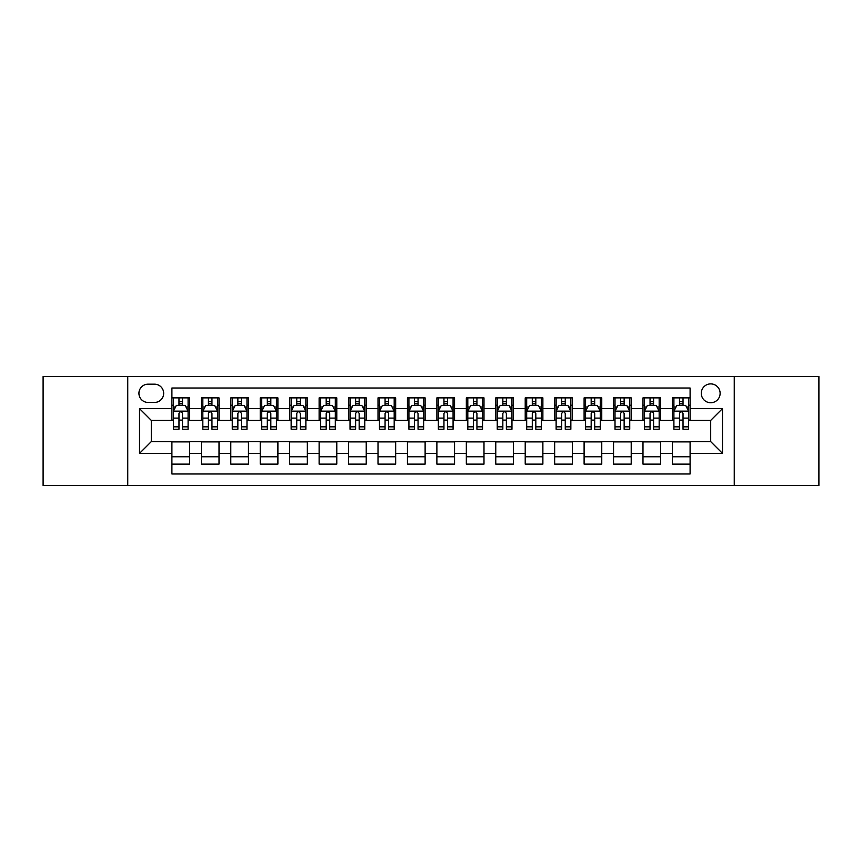 <?xml version="1.0" encoding="UTF-8"?>
<svg xmlns="http://www.w3.org/2000/svg" width="862" height="862" viewBox="0 0 862 862"><rect width="100%" height="100%" fill="white"/><g stroke="black" fill="none" stroke-linecap="round" stroke-linejoin="round"><path stroke-width="1.29" d="M710.697 383.892A9.417 9.417 0 0 0 701.28 393.309A9.417 9.417 0 0 0 710.697 402.737A9.417 9.417 0 0 0 720.126 393.309A9.417 9.417 0 0 0 710.697 383.892M734.252 485.468L818.9 485.468L818.9 376.532L734.252 376.532L734.252 485.468L127.748 485.468L127.748 376.532L43.1 376.532L43.1 485.468L127.748 485.468M690.096 397.878L672.425 397.878L672.425 408.62L660.648 408.62L660.648 420.397L672.425 420.397L672.425 408.62M660.648 408.62L660.648 397.878L642.987 397.878L642.987 408.62L631.21 408.62L631.21 420.397L642.987 420.397L642.987 408.62M631.21 408.62L631.21 397.878L613.539 397.878L613.539 408.62L601.762 408.62L601.762 420.397L613.539 420.397L613.539 408.62M601.762 408.62L601.762 397.878L584.102 397.878L584.102 408.62L572.325 408.62L572.325 420.397L584.102 420.397L584.102 408.62M572.325 408.62L572.325 397.878L554.654 397.878L554.654 408.62L542.877 408.62L542.877 420.397L554.654 420.397L554.654 408.62M542.877 408.62L542.877 397.878L525.217 397.878L525.217 408.62L513.44 408.62L513.44 420.397L525.217 420.397L525.217 408.62M513.44 408.62L513.44 397.878L495.769 397.878L495.769 408.62L483.991 408.62L483.991 420.397L495.769 420.397L495.769 408.62M483.991 408.62L483.991 397.878L466.331 397.878L466.331 408.62L454.554 408.62L454.554 420.397L466.331 420.397L466.331 408.62M454.554 408.62L454.554 397.878L436.883 397.878L436.883 408.62L425.117 408.62L425.117 420.397L436.883 420.397L436.883 408.62M425.117 408.62L425.117 397.878L407.446 397.878L407.446 408.62L395.669 408.62L395.669 420.397L407.446 420.397L407.446 408.62M395.669 408.62L395.669 397.878L378.009 397.878L378.009 408.62L366.231 408.62L366.231 420.397L378.009 420.397L378.009 408.62M366.231 408.62L366.231 397.878L348.56 397.878L348.56 408.62L336.783 408.62L336.783 420.397L348.56 420.397L348.56 408.62M336.783 408.62L336.783 397.878L319.123 397.878L319.123 408.62L307.346 408.62L307.346 420.397L319.123 420.397L319.123 408.62M307.346 408.62L307.346 397.878L289.675 397.878L289.675 408.62L277.898 408.62L277.898 420.397L289.675 420.397L289.675 408.62M277.898 408.62L277.898 397.878L260.238 397.878L260.238 408.62L248.461 408.62L248.461 420.397L260.238 420.397L260.238 408.62M248.461 408.62L248.461 397.878L230.79 397.878L230.79 408.62L219.013 408.62L219.013 420.397L230.79 420.397L230.79 408.62M219.013 408.62L219.013 397.878L201.352 397.878L201.352 420.397L189.575 420.397L189.575 397.878L171.904 397.878M171.904 464.122L189.575 464.122L189.575 441.603L201.352 441.603L201.352 464.122L219.013 464.122L219.013 441.603L230.79 441.603L230.79 453.38L219.013 453.38M230.79 453.38L230.79 464.122L248.461 464.122L248.461 441.603L260.238 441.603L260.238 453.38L248.461 453.38M260.238 453.38L260.238 464.122L277.898 464.122L277.898 441.603L289.675 441.603L289.675 453.38L277.898 453.38M289.675 453.38L289.675 464.122L307.346 464.122L307.346 441.603L319.123 441.603L319.123 453.38L307.346 453.38M319.123 453.38L319.123 464.122L336.783 464.122L336.783 441.603L348.56 441.603L348.56 453.38L336.783 453.38M348.56 453.38L348.56 464.122L366.231 464.122L366.231 441.603L378.009 441.603L378.009 453.38L366.231 453.38M378.009 453.38L378.009 464.122L395.669 464.122L395.669 441.603L407.446 441.603L407.446 453.38L395.669 453.38M407.446 453.38L407.446 464.122L425.117 464.122L425.117 441.603L436.883 441.603L436.883 453.38L425.117 453.38M436.883 453.38L436.883 464.122L454.554 464.122L454.554 441.603L466.331 441.603L466.331 453.38L454.554 453.38M466.331 453.38L466.331 464.122L483.991 464.122L483.991 441.603L495.769 441.603L495.769 453.38L483.991 453.38M495.769 453.38L495.769 464.122L513.44 464.122L513.44 441.603L525.217 441.603L525.217 453.38L513.44 453.38M525.217 453.38L525.217 464.122L542.877 464.122L542.877 441.603L554.654 441.603L554.654 453.38L542.877 453.38M554.654 453.38L554.654 464.122L572.325 464.122L572.325 441.603L584.102 441.603L584.102 453.38L572.325 453.38M584.102 453.38L584.102 464.122L601.762 464.122L601.762 441.603L613.539 441.603L613.539 453.38L601.762 453.38M613.539 453.38L613.539 464.122L631.21 464.122L631.21 441.603L642.987 441.603L642.987 453.38L631.21 453.38M642.987 453.38L642.987 464.122L660.648 464.122L660.648 441.603L672.425 441.603L672.425 453.38L660.648 453.38M148.059 402.446L154.535 402.446A9.126 9.126 0 0 0 163.661 393.309A9.126 9.126 0 0 0 154.535 384.183L148.059 384.183A9.126 9.126 0 0 0 138.933 393.309A9.126 9.126 0 0 0 148.059 402.446M734.252 376.532L127.748 376.532M690.096 408.62L690.096 388.019L171.904 388.019L171.904 420.397L151.303 420.397L151.303 441.603L171.904 441.603L171.904 473.981L690.096 473.981L690.096 441.603L710.697 441.603L710.697 420.397L690.096 420.397L690.096 408.62L722.475 408.62L722.475 453.38L690.096 453.38M171.904 453.38L139.525 453.38L139.525 408.62L171.904 408.62M672.425 453.38L672.425 464.122L690.096 464.122M171.904 405.237L173.381 405.237M178.973 405.237L182.507 405.237M188.099 405.237L189.575 405.237M171.904 420.106L173.381 420.106M178.973 420.106L182.507 420.106M188.099 420.106L189.575 420.106M171.904 441.894L189.575 441.894M171.904 456.763L189.575 456.763M201.352 420.106L202.829 420.106M208.421 420.106L211.955 420.106M217.547 420.106L219.013 420.106M201.352 405.237L202.829 405.237M208.421 405.237L211.955 405.237M217.547 405.237L219.013 405.237M201.352 441.894L219.013 441.894M201.352 456.763L219.013 456.763M230.79 441.894L248.461 441.894M230.79 456.763L248.461 456.763M230.79 405.237L232.266 405.237M237.858 405.237L241.392 405.237M246.985 405.237L248.461 405.237M230.79 420.106L232.266 420.106M237.858 420.106L241.392 420.106M246.985 420.106L248.461 420.106M260.238 441.894L277.898 441.894M260.238 456.763L277.898 456.763M260.238 405.237L261.703 405.237M267.306 405.237L270.83 405.237M276.433 405.237L277.898 405.237M260.238 420.106L261.703 420.106M267.306 420.106L270.83 420.106M276.433 420.106L277.898 420.106M289.675 441.894L307.346 441.894M289.675 456.763L307.346 456.763M289.675 405.237L291.151 405.237M296.743 405.237L300.278 405.237M305.87 405.237L307.346 405.237M289.675 420.106L291.151 420.106M296.743 420.106L300.278 420.106M305.87 420.106L307.346 420.106M319.123 441.894L336.783 441.894M319.123 456.763L336.783 456.763M319.123 405.237L320.589 405.237M326.181 405.237L329.715 405.237M335.318 405.237L336.783 405.237M319.123 420.106L320.589 420.106M326.181 420.106L329.715 420.106M335.318 420.106L336.783 420.106M348.56 441.894L366.231 441.894M348.56 456.763L366.231 456.763M348.56 405.237L350.037 405.237M355.629 405.237L359.163 405.237M364.755 405.237L366.231 405.237M348.56 420.106L350.037 420.106M355.629 420.106L359.163 420.106M364.755 420.106L366.231 420.106M378.009 441.894L395.669 441.894M378.009 456.763L395.669 456.763M378.009 405.237L379.474 405.237M385.066 405.237L388.6 405.237M394.193 405.237L395.669 405.237M378.009 420.106L379.474 420.106M385.066 420.106L388.6 420.106M394.193 420.106L395.669 420.106M407.446 441.894L425.117 441.894M407.446 456.763L425.117 456.763M407.446 405.237L408.922 405.237M414.514 405.237L418.048 405.237M423.641 405.237L425.117 405.237M407.446 420.106L408.922 420.106M414.514 420.106L418.048 420.106M423.641 420.106L425.117 420.106M436.883 441.894L454.554 441.894M436.883 456.763L454.554 456.763M436.883 405.237L438.359 405.237M443.952 405.237L447.486 405.237M453.078 405.237L454.554 405.237M436.883 420.106L438.359 420.106M443.952 420.106L447.486 420.106M453.078 420.106L454.554 420.106M466.331 441.894L483.991 441.894M466.331 456.763L483.991 456.763M466.331 405.237L467.807 405.237M473.4 405.237L476.934 405.237M482.526 405.237L483.991 405.237M466.331 420.106L467.807 420.106M473.4 420.106L476.934 420.106M482.526 420.106L483.991 420.106M495.769 441.894L513.44 441.894M495.769 456.763L513.44 456.763M495.769 405.237L497.245 405.237M502.837 405.237L506.371 405.237M511.963 405.237L513.44 405.237M495.769 420.106L497.245 420.106M502.837 420.106L506.371 420.106M511.963 420.106L513.44 420.106M525.217 441.894L542.877 441.894M525.217 456.763L542.877 456.763M525.217 405.237L526.682 405.237M532.285 405.237L535.819 405.237M541.411 405.237L542.877 405.237M525.217 420.106L526.682 420.106M532.285 420.106L535.819 420.106M541.411 420.106L542.877 420.106M554.654 441.894L572.325 441.894M554.654 456.763L572.325 456.763M554.654 405.237L556.13 405.237M561.722 405.237L565.256 405.237M570.849 405.237L572.325 405.237M554.654 420.106L556.13 420.106M561.722 420.106L565.256 420.106M570.849 420.106L572.325 420.106M584.102 441.894L601.762 441.894M584.102 456.763L601.762 456.763M584.102 405.237L585.567 405.237M591.17 405.237L594.694 405.237M600.297 405.237L601.762 405.237M584.102 420.106L585.567 420.106M591.17 420.106L594.694 420.106M600.297 420.106L601.762 420.106M613.539 441.894L631.21 441.894M613.539 456.763L631.21 456.763M613.539 405.237L615.015 405.237M620.608 405.237L624.142 405.237M629.734 405.237L631.21 405.237M613.539 420.106L615.015 420.106M620.608 420.106L624.142 420.106M629.734 420.106L631.21 420.106M642.987 441.894L660.648 441.894M642.987 456.763L660.648 456.763M642.987 405.237L644.453 405.237M650.045 405.237L653.579 405.237M659.171 405.237L660.648 405.237M642.987 420.106L644.453 420.106M650.045 420.106L653.579 420.106M659.171 420.106L660.648 420.106M672.425 441.894L690.096 441.894M672.425 456.763L690.096 456.763M672.425 405.237L673.901 405.237M679.493 405.237L683.027 405.237M688.619 405.237L690.096 405.237M672.425 420.106L673.901 420.106M679.493 420.106L683.027 420.106M688.619 420.106L690.096 420.106M151.303 420.397L139.525 408.62M151.303 441.603L139.525 453.38M722.475 408.62L710.697 420.397M722.475 453.38L710.697 441.603M182.507 401.703L178.973 401.703M188.099 426.83L182.507 426.83L182.507 429.233L188.099 429.233L188.099 411.271L185.158 405.388L176.322 405.388L173.381 411.271L173.381 429.233L178.973 429.233L178.973 426.83L173.381 426.83M173.381 411.271L173.381 397.878M188.099 411.271L188.099 397.878M178.973 405.388L178.973 397.878M182.507 397.878L182.507 405.388M182.507 426.83L182.507 413.48C181.332 411.217 180.158 411.217 178.973 413.48L178.973 426.83M211.955 401.703L208.421 401.703M217.547 426.83L211.955 426.83L211.955 429.233L217.547 429.233L217.547 411.271L214.606 405.388L205.77 405.388L202.829 411.271L202.829 429.233L208.421 429.233L208.421 426.83L202.829 426.83M202.829 411.271L202.829 397.878M217.547 411.271L217.547 397.878M208.421 405.388L208.421 397.878M211.955 397.878L211.955 405.388M211.955 426.83L211.955 413.48C210.77 411.217 209.595 411.217 208.421 413.48L208.421 426.83M241.392 401.703L237.858 401.703M246.985 426.83L241.392 426.83L241.392 429.233L246.985 429.233L246.985 411.271L244.043 405.388L235.207 405.388L232.266 411.271L232.266 429.233L237.858 429.233L237.858 426.83L232.266 426.83M232.266 411.271L232.266 397.878M246.985 411.271L246.985 397.878M237.858 405.388L237.858 397.878M241.392 397.878L241.392 405.388M241.392 426.83L241.392 413.48C240.218 411.217 239.043 411.217 237.858 413.48L237.858 426.83M270.83 401.703L267.306 401.703M276.433 426.83L270.83 426.83L270.83 429.233L276.433 429.233L276.433 411.271L273.48 405.388L264.656 405.388L261.703 411.271L261.703 429.233L267.306 429.233L267.306 426.83L261.703 426.83M261.703 411.271L261.703 397.878M276.433 411.271L276.433 397.878M267.306 405.388L267.306 397.878M270.83 397.878L270.83 405.388M270.83 426.83L270.83 413.48C269.655 411.217 268.481 411.217 267.306 413.48L267.306 426.83M300.278 401.703L296.743 401.703M305.87 426.83L300.278 426.83L300.278 429.233L305.87 429.233L305.87 411.271L302.928 405.388L294.093 405.388L291.151 411.271L291.151 429.233L296.743 429.233L296.743 426.83L291.151 426.83M291.151 411.271L291.151 397.878M305.87 411.271L305.87 397.878M296.743 405.388L296.743 397.878M300.278 397.878L300.278 405.388M300.278 426.83L300.278 413.48C299.103 411.217 297.918 411.217 296.743 413.48L296.743 426.83M329.715 401.703L326.181 401.703M335.318 426.83L329.715 426.83L329.715 429.233L335.318 429.233L335.318 411.271L332.366 405.388L323.541 405.388L320.589 411.271L320.589 429.233L326.181 429.233L326.181 426.83L320.589 426.83M320.589 411.271L320.589 397.878M335.318 411.271L335.318 397.878M326.181 405.388L326.181 397.878M329.715 397.878L329.715 405.388M329.715 426.83L329.715 413.48C328.541 411.217 327.366 411.217 326.181 413.48L326.181 426.83M359.163 401.703L355.629 401.703M364.755 426.83L359.163 426.83L359.163 429.233L364.755 429.233L364.755 411.271L361.814 405.388L352.978 405.388L350.037 411.271L350.037 429.233L355.629 429.233L355.629 426.83L350.037 426.83M350.037 411.271L350.037 397.878M364.755 411.271L364.755 397.878M355.629 405.388L355.629 397.878M359.163 397.878L359.163 405.388M359.163 426.83L359.163 413.48C357.989 411.217 356.803 411.217 355.629 413.48L355.629 426.83M388.6 401.703L385.066 401.703M394.193 426.83L388.6 426.83L388.6 429.233L394.193 429.233L394.193 411.271L391.251 405.388L382.416 405.388L379.474 411.271L379.474 429.233L385.066 429.233L385.066 426.83L379.474 426.83M379.474 411.271L379.474 397.878M394.193 411.271L394.193 397.878M385.066 405.388L385.066 397.878M388.6 397.878L388.6 405.388M388.6 426.83L388.6 413.48C387.426 411.217 386.251 411.217 385.066 413.48L385.066 426.83M418.048 401.703L414.514 401.703M423.641 426.83L418.048 426.83L418.048 429.233L423.641 429.233L423.641 411.271L420.699 405.388L411.864 405.388L408.922 411.271L408.922 429.233L414.514 429.233L414.514 426.83L408.922 426.83M408.922 411.271L408.922 397.878M423.641 411.271L423.641 397.878M414.514 405.388L414.514 397.878M418.048 397.878L418.048 405.388M418.048 426.83L418.048 413.48C416.874 411.217 415.689 411.217 414.514 413.48L414.514 426.83M447.486 401.703L443.952 401.703M453.078 426.83L447.486 426.83L447.486 429.233L453.078 429.233L453.078 411.271L450.136 405.388L441.301 405.388L438.359 411.271L438.359 429.233L443.952 429.233L443.952 426.83L438.359 426.83M438.359 411.271L438.359 397.878M453.078 411.271L453.078 397.878M443.952 405.388L443.952 397.878M447.486 397.878L447.486 405.388M447.486 426.83L447.486 413.48C446.311 411.217 445.137 411.217 443.952 413.48L443.952 426.83M476.934 401.703L473.4 401.703M482.526 426.83L476.934 426.83L476.934 429.233L482.526 429.233L482.526 411.271L479.584 405.388L470.749 405.388L467.807 411.271L467.807 429.233L473.4 429.233L473.4 426.83L467.807 426.83M467.807 411.271L467.807 397.878M482.526 411.271L482.526 397.878M473.4 405.388L473.4 397.878M476.934 397.878L476.934 405.388M476.934 426.83L476.934 413.48C475.749 411.217 474.574 411.217 473.4 413.48L473.4 426.83M506.371 401.703L502.837 401.703M511.963 426.83L506.371 426.83L506.371 429.233L511.963 429.233L511.963 411.271L509.022 405.388L500.186 405.388L497.245 411.271L497.245 429.233L502.837 429.233L502.837 426.83L497.245 426.83M497.245 411.271L497.245 397.878M511.963 411.271L511.963 397.878M502.837 405.388L502.837 397.878M506.371 397.878L506.371 405.388M506.371 426.83L506.371 413.48C505.197 411.217 504.022 411.217 502.837 413.48L502.837 426.83M535.819 401.703L532.285 401.703M541.411 426.83L535.819 426.83L535.819 429.233L541.411 429.233L541.411 411.271L538.459 405.388L529.634 405.388L526.682 411.271L526.682 429.233L532.285 429.233L532.285 426.83L526.682 426.83M526.682 411.271L526.682 397.878M541.411 411.271L541.411 397.878M532.285 405.388L532.285 397.878M535.819 397.878L535.819 405.388M535.819 426.83L535.819 413.48C534.634 411.217 533.459 411.217 532.285 413.48L532.285 426.83M565.256 401.703L561.722 401.703M570.849 426.83L565.256 426.83L565.256 429.233L570.849 429.233L570.849 411.271L567.907 405.388L559.072 405.388L556.13 411.271L556.13 429.233L561.722 429.233L561.722 426.83L556.13 426.83M556.13 411.271L556.13 397.878M570.849 411.271L570.849 397.878M561.722 405.388L561.722 397.878M565.256 397.878L565.256 405.388M565.256 426.83L565.256 413.48C564.082 411.217 562.908 411.217 561.722 413.48L561.722 426.83M594.694 401.703L591.17 401.703M600.297 426.83L594.694 426.83L594.694 429.233L600.297 429.233L600.297 411.271L597.344 405.388L588.52 405.388L585.567 411.271L585.567 429.233L591.17 429.233L591.17 426.83L585.567 426.83M585.567 411.271L585.567 397.878M600.297 411.271L600.297 397.878M591.17 405.388L591.17 397.878M594.694 397.878L594.694 405.388M594.694 426.83L594.694 413.48C593.519 411.217 592.345 411.217 591.17 413.48L591.17 426.83M624.142 401.703L620.608 401.703M629.734 426.83L624.142 426.83L624.142 429.233L629.734 429.233L629.734 411.271L626.793 405.388L617.957 405.388L615.015 411.271L615.015 429.233L620.608 429.233L620.608 426.83L615.015 426.83M615.015 411.271L615.015 397.878M629.734 411.271L629.734 397.878M620.608 405.388L620.608 397.878M624.142 397.878L624.142 405.388M624.142 426.83L624.142 413.48C622.967 411.217 621.782 411.217 620.608 413.48L620.608 426.83M653.579 401.703L650.045 401.703M659.171 426.83L653.579 426.83L653.579 429.233L659.171 429.233L659.171 411.271L656.23 405.388L647.394 405.388L644.453 411.271L644.453 429.233L650.045 429.233L650.045 426.83L644.453 426.83M644.453 411.271L644.453 397.878M659.171 411.271L659.171 397.878M650.045 405.388L650.045 397.878M653.579 397.878L653.579 405.388M653.579 426.83L653.579 413.48C652.405 411.217 651.23 411.217 650.045 413.48L650.045 426.83M683.027 401.703L679.493 401.703M688.619 426.83L683.027 426.83L683.027 429.233L688.619 429.233L688.619 411.271L685.678 405.388L676.842 405.388L673.901 411.271L673.901 429.233L679.493 429.233L679.493 426.83L673.901 426.83M673.901 411.271L673.901 397.878M688.619 411.271L688.619 397.878M679.493 405.388L679.493 397.878M683.027 397.878L683.027 405.388M683.027 426.83L683.027 413.48C681.853 411.217 680.668 411.217 679.493 413.48L679.493 426.83M201.352 453.38L189.575 453.38M201.352 408.62L189.575 408.62M188.024 411.131L173.456 411.131M173.381 407.004L175.514 407.004M185.966 407.004L188.099 407.004M178.973 418.102L173.381 418.102M188.099 418.102L182.507 418.102M182.507 403.578L178.973 403.578M217.472 411.131L202.893 411.131M202.829 407.004L204.962 407.004M215.414 407.004L217.547 407.004M208.421 418.102L202.829 418.102M217.547 418.102L211.955 418.102M211.955 403.578L208.421 403.578M246.909 411.131L232.341 411.131M232.266 407.004L234.399 407.004M244.851 407.004L246.985 407.004M237.858 418.102L232.266 418.102M246.985 418.102L241.392 418.102M241.392 403.578L237.858 403.578M276.357 411.131L261.779 411.131M261.703 407.004L263.837 407.004M274.299 407.004L276.433 407.004M267.306 418.102L261.703 418.102M276.433 418.102L270.83 418.102M270.83 403.578L267.306 403.578M305.794 411.131L291.227 411.131M291.151 407.004L293.285 407.004M303.736 407.004L305.87 407.004M296.743 418.102L291.151 418.102M305.87 418.102L300.278 418.102M300.278 403.578L296.743 403.578M335.243 411.131L320.664 411.131M320.589 407.004L322.722 407.004M333.174 407.004L335.318 407.004M326.181 418.102L320.589 418.102M335.318 418.102L329.715 418.102M329.715 403.578L326.181 403.578M364.68 411.131L350.112 411.131M350.037 407.004L352.17 407.004M362.622 407.004L364.755 407.004M355.629 418.102L350.037 418.102M364.755 418.102L359.163 418.102M359.163 403.578L355.629 403.578M394.128 411.131L379.549 411.131M379.474 407.004L381.607 407.004M392.059 407.004L394.193 407.004M385.066 418.102L379.474 418.102M394.193 418.102L388.6 418.102M388.6 403.578L385.066 403.578M423.565 411.131L408.987 411.131M408.922 407.004L411.055 407.004M421.507 407.004L423.641 407.004M414.514 418.102L408.922 418.102M423.641 418.102L418.048 418.102M418.048 403.578L414.514 403.578M453.013 411.131L438.435 411.131M438.359 407.004L440.493 407.004M450.945 407.004L453.078 407.004M443.952 418.102L438.359 418.102M453.078 418.102L447.486 418.102M447.486 403.578L443.952 403.578M482.451 411.131L467.872 411.131M467.807 407.004L469.941 407.004M480.393 407.004L482.526 407.004M473.4 418.102L467.807 418.102M482.526 418.102L476.934 418.102M476.934 403.578L473.4 403.578M511.888 411.131L497.32 411.131M497.245 407.004L499.378 407.004M509.83 407.004L511.963 407.004M502.837 418.102L497.245 418.102M511.963 418.102L506.371 418.102M506.371 403.578L502.837 403.578M541.336 411.131L526.757 411.131M526.682 407.004L528.826 407.004M539.278 407.004L541.411 407.004M532.285 418.102L526.682 418.102M541.411 418.102L535.819 418.102M535.819 403.578L532.285 403.578M570.773 411.131L556.206 411.131M556.13 407.004L558.264 407.004M568.715 407.004L570.849 407.004M561.722 418.102L556.13 418.102M570.849 418.102L565.256 418.102M565.256 403.578L561.722 403.578M600.221 411.131L585.643 411.131M585.567 407.004L587.701 407.004M598.163 407.004L600.297 407.004M591.17 418.102L585.567 418.102M600.297 418.102L594.694 418.102M594.694 403.578L591.17 403.578M629.659 411.131L615.091 411.131M615.015 407.004L617.149 407.004M627.601 407.004L629.734 407.004M620.608 418.102L615.015 418.102M629.734 418.102L624.142 418.102M624.142 403.578L620.608 403.578M659.107 411.131L644.528 411.131M644.453 407.004L646.586 407.004M657.038 407.004L659.171 407.004M650.045 418.102L644.453 418.102M659.171 418.102L653.579 418.102M653.579 403.578L650.045 403.578M688.544 411.131L673.976 411.131M673.901 407.004L676.034 407.004M686.486 407.004L688.619 407.004M679.493 418.102L673.901 418.102M688.619 418.102L683.027 418.102M683.027 403.578L679.493 403.578"/></g></svg>
